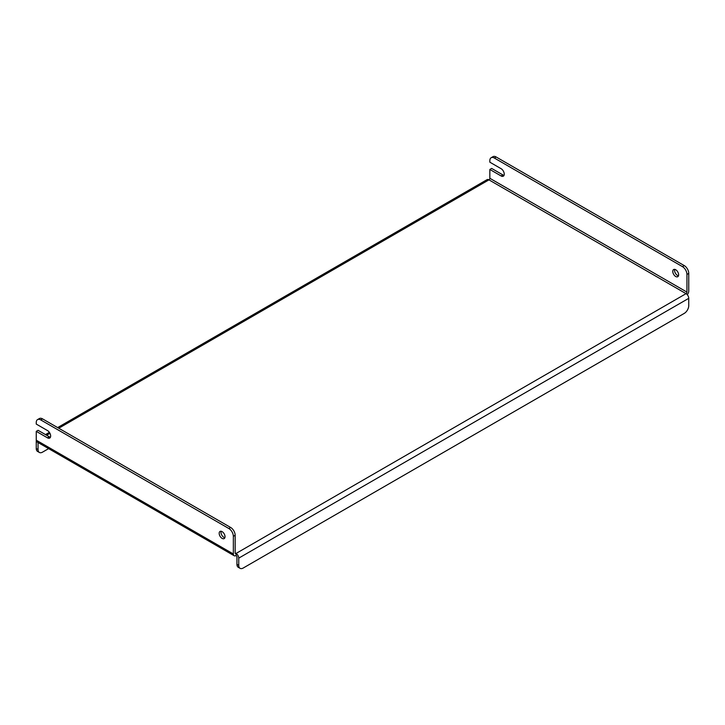 <?xml version="1.0" encoding="UTF-8"?>
<svg xmlns="http://www.w3.org/2000/svg" width="725" height="725" viewBox="0 0 725 725"><rect width="100%" height="100%" fill="white"/><g stroke="black" fill="none" stroke-linecap="round" stroke-linejoin="round"><path stroke-width="1.09" d="M222.104 531.633A4.132 2.393 -120 0 0 220.028 531.425A4.132 2.393 -120 0 0 219.394 534.742A4.132 2.393 -120 0 0 222.104 538.385A4.132 2.393 -120 0 0 224.17 538.593A4.132 2.393 -120 0 0 224.804 535.277A4.132 2.393 -120 0 0 222.104 531.633M224.859 537.714A4.132 2.393 60 0 1 223.898 537.352A4.132 2.393 60 0 1 221.134 531.262M675.7 269.745A4.132 2.393 -120 0 0 673.634 269.546A4.132 2.393 -120 0 0 672.999 272.863A4.132 2.393 -120 0 0 675.7 276.506A4.132 2.393 -120 0 0 677.766 276.705A4.132 2.393 -120 0 0 678.401 273.397A4.132 2.393 -120 0 0 675.7 269.745M674.739 269.383A4.132 2.393 -120 0 0 677.503 275.464A4.132 2.393 -120 0 0 678.464 275.835M234.139 555.722A3.815 2.202 120 0 1 233.35 553.972L233.35 536.31A6.362 3.67 -120 0 0 228.846 528.516L40.754 419.92A6.362 3.67 -120 0 0 37.564 419.603A6.362 3.67 -120 0 0 36.25 422.512L36.25 424.071L47.497 430.568A4.459 2.574 -120 0 1 50.415 434.493A4.459 2.574 -120 0 1 49.726 438.063A4.459 2.574 -120 0 1 47.497 437.846L36.25 431.348L36.25 440.184A3.815 2.202 -60 0 0 37.038 441.933L234.139 555.722A3.815 2.202 120 0 0 236.051 555.531L236.051 553.456L686.049 293.652A1.269 0.734 120 0 0 686.947 292.093L489.846 178.296A1.269 0.734 -60 0 1 488.949 179.854L686.049 293.652A3.815 2.202 60 0 1 688.75 298.328L688.75 305.606A6.362 3.67 120 0 1 684.246 313.399L243.247 568.01A6.362 3.67 120 0 1 240.066 568.318L238.271 567.285A6.362 3.67 -60 0 1 236.948 564.367L238.752 565.409A6.362 3.67 120 0 0 240.066 568.318M489.846 178.296L489.846 169.469L501.102 175.958A4.459 2.574 -120 0 0 503.331 176.184A4.459 2.574 -120 0 0 504.011 172.613A4.459 2.574 -120 0 0 501.102 168.689L489.846 162.192L489.846 160.633A6.362 3.67 -120 0 1 491.169 157.715A6.362 3.67 -120 0 1 494.35 158.032L682.452 266.628L684.246 265.595A6.362 3.67 60 0 1 688.75 273.388L688.75 291.051A3.815 2.202 120 0 1 687.273 294.694M235.154 552.939A1.269 0.734 120 0 0 235.417 553.519A1.269 0.734 120 0 0 236.051 553.456L235.154 552.939L235.154 535.268L233.35 536.31M36.25 431.348L38.053 430.306L49.3 436.803L47.497 437.846M37.564 419.603L39.367 418.561A6.362 3.67 60 0 1 42.548 418.878L40.754 419.92M228.846 528.516L230.65 527.474L42.548 418.878M230.65 527.474A6.362 3.67 60 0 1 235.154 535.268M50.442 437.211A4.459 2.574 60 0 1 49.3 436.803M688.75 273.388L686.947 274.422L686.947 292.093M489.846 169.469L491.65 168.427L502.896 174.924A4.459 2.574 -120 0 0 504.038 175.332M491.169 157.715L492.964 156.682A6.362 3.67 60 0 1 496.154 156.99L684.246 265.595M686.947 274.422A6.362 3.67 -120 0 0 682.452 266.628M236.948 564.367L236.948 557.09A1.269 0.734 -120 0 0 236.051 555.531M238.752 565.409L238.752 558.132A3.815 2.202 -120 0 0 236.051 553.456M36.295 440.7A3.815 2.202 -120 0 0 36.25 441.217L36.25 448.494L38.053 449.536L38.053 442.513M57.628 427.587L487.037 179.664A3.815 2.202 60 0 1 488.949 179.854L58.752 428.23M38.053 449.536A6.362 3.67 120 0 0 39.367 452.445L37.564 451.412A6.362 3.67 -60 0 1 36.25 448.494M39.367 452.445A6.362 3.67 120 0 0 42.548 452.137L48.629 448.621M49.943 433.314L46.599 435.245M233.35 553.972L36.25 440.184M496.154 156.99L494.35 158.032M238.752 558.132L688.75 298.328M502.896 174.924L501.102 175.958M45.485 434.601L49.372 432.354"/></g></svg>

